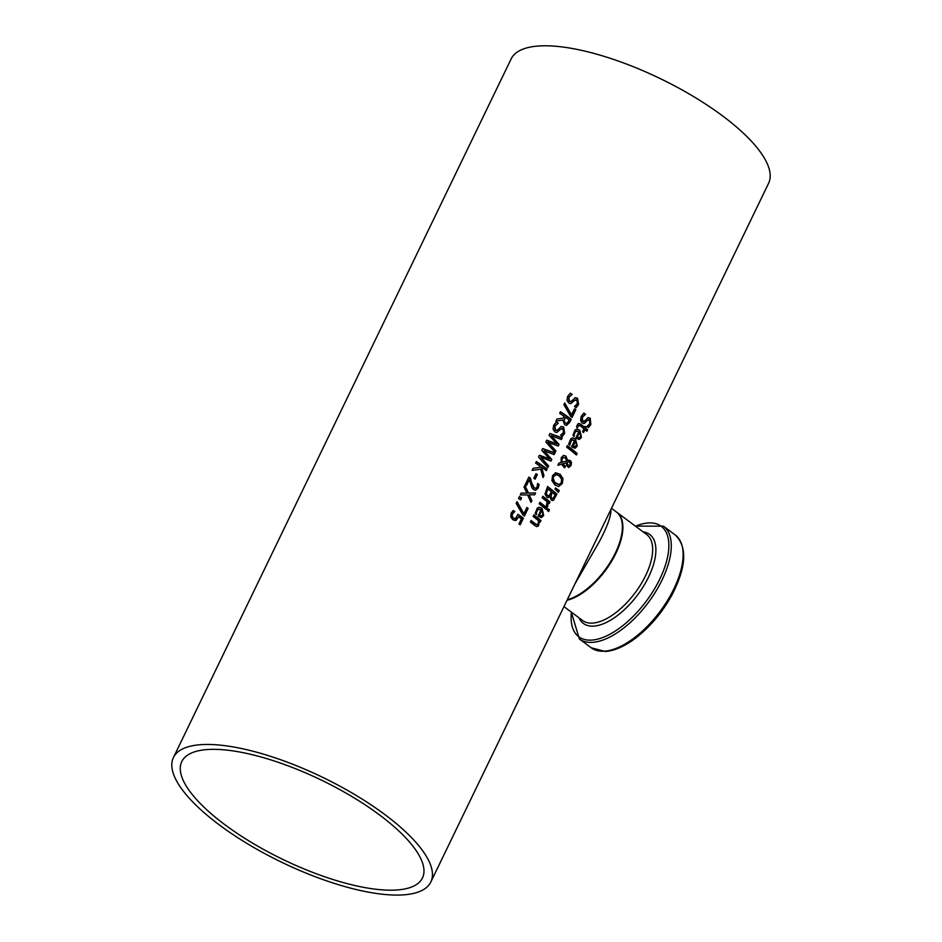 <?xml version="1.0" encoding="UTF-8"?>
<svg xmlns="http://www.w3.org/2000/svg" width="942" height="942" viewBox="0 0 942 942"><rect width="100%" height="100%" fill="white"/><g stroke="black" fill="none" stroke-linecap="round" stroke-linejoin="round"><path stroke-width="1.41" d="M518.595 516.864L516.086 520.361L512.872 519.807L510.741 516.946L511.082 513.225L513.26 510.47A142.96 47.147 25.8 0 1 514.827 511.53L512.366 514.12L512.189 516.334L513.684 518.159L515.58 518.547L517.935 514.32A142.96 47.147 25.8 0 1 523.387 518.182L520.161 524.847A142.96 47.147 -154.2 0 0 518.936 523.964L521.409 518.865A142.96 47.147 -154.2 0 0 518.595 516.864L514.944 520.608M517.865 514.591A142.242 46.912 25.8 0 1 522.975 518.206L519.866 524.635M513.049 510.635A142.242 46.912 25.8 0 1 514.414 511.553L511.942 514.155L511.777 516.357L513.26 518.194L515.168 518.583M515.58 518.547L514.897 518.665M576.763 430.871L574.467 432.625L573.878 436.346M576.787 429.081L579.342 430.153L581.049 437.394L578.777 439.443M577.093 437.182L579.177 437.771L580.555 436.487L580.884 434.227L579.836 432.343L577.093 437.182L579.836 432.343M577.517 437.159L579.177 437.771M574.29 434.721L574.243 436.417A142.96 47.147 -154.2 0 0 572.901 435.381L575.067 429.952L576.999 429.057L579.766 430.129L581.461 437.371L579.424 439.372L576.528 438.442A142.96 47.147 -154.2 0 0 575.868 437.924L578.93 431.613L575.821 431.318L573.878 434.745M572.536 437.877L575.091 438.948L576.798 446.19L574.526 448.239M570.04 443.517L569.992 445.201A142.96 47.147 -154.2 0 0 568.65 444.165L570.817 438.748L572.748 437.853L575.515 438.913L577.211 446.155L575.173 448.168L572.277 447.238A142.96 47.147 -154.2 0 0 571.617 446.72L574.679 440.409L571.57 440.102L569.627 445.142M572.512 439.667L571.029 440.255L569.627 443.541M575.586 441.139L573.266 445.955L574.926 446.567L576.304 445.283L576.634 443.011L575.173 441.162L572.842 445.978L574.702 446.579M589.127 420.002L586.913 420.415L583.545 423.606M588.361 419.637L589.539 419.979L587.325 420.391L584.464 423.417L582.074 422.993L580.555 420.285L581.202 416.435L583.887 413.032A142.96 47.147 25.8 0 1 585.512 414.292L581.968 417.2L582.274 421.168L583.498 421.521M587.749 417.636L589.81 418.213L590.434 424.465L588.102 427.597M583.675 413.208A142.242 46.912 25.8 0 1 585.1 414.315L585.041 414.433M585.453 414.409L582.38 417.176L582.686 421.145L584.876 420.803L588.161 417.612L590.222 418.189L590.846 424.442L588.514 427.562A142.96 47.147 -154.2 0 0 587.078 426.361L589.763 423.676L589.539 419.979M582.274 421.168L583.286 421.557M576.41 454.998A142.96 47.147 -154.2 0 0 566.613 447.109L567.355 445.578A142.96 47.147 25.8 0 1 577.152 453.467L576.41 454.998M577.152 453.467L576.127 454.762M567.237 445.825A142.242 46.912 25.8 0 1 576.74 453.491M578.812 425.301L577.222 427.668M578.659 425.313L577.481 427.644M577.634 427.644L577.587 427.727A142.96 47.147 -154.2 0 0 576.48 426.879L577.835 423.959L578.93 423.441L580.767 424.194A142.96 47.147 25.8 0 1 584.699 427.338L585.194 426.302A142.96 47.147 25.8 0 1 586.159 427.091L585.665 428.127A142.96 47.147 25.8 0 1 587.62 429.764L586.878 431.295A142.96 47.147 -154.2 0 0 584.923 429.67L583.263 432.248M585.064 426.561A142.242 46.912 25.8 0 1 585.747 427.126L585.241 428.151A142.242 46.912 25.8 0 1 587.207 429.788L586.595 431.059M578.718 423.476L580.354 424.218A142.242 46.912 25.8 0 1 584.275 427.362L584.699 427.338M584.923 429.67L583.557 432.496A142.96 47.147 -154.2 0 0 582.58 431.695L583.958 428.869A142.96 47.147 -154.2 0 0 580.578 426.173L579.071 425.289M558.759 486.519L554.92 485L551.941 480.632L552.507 475.686L555.733 472.802L560.113 474.262L562.975 478.63L562.315 483.564L558.547 486.519M562.975 478.63L561.891 483.587L558.783 486.484M555.321 472.825L559.701 474.285L562.562 478.654M559.018 484.612L561.267 482.704L561.632 479.219L559.301 475.945L556.157 474.65L553.637 476.57L553.178 478.089L554.602 482.245L559.018 484.612L555.321 483.34L552.93 480.067L553.213 476.593L555.957 474.662M568.356 461.886L567.296 462.44L567.461 464.265L568.297 465.372L570.275 464.865L569.757 462.239L568.768 461.863L566.884 462.463L567.049 464.3L568.98 465.713M563.705 457.494L561.668 458.942L561.55 462.345L566.79 460.956L565.435 458.024L563.504 457.541L562.091 458.919L561.962 462.322M561.644 464.206L557.841 465.254L558.841 463.17L561.055 462.581L561.232 457.659L563.351 455.551L565.93 456.093L567.614 460.544L570.463 460.591L571.511 462.64L571.005 465.572L568.815 467.491L566.625 465.56L566.483 462.84L562.798 463.876L565.447 466.219L564.682 467.809A142.96 47.147 -154.2 0 0 564.07 467.314L561.644 464.206L557.888 465.16M566.483 462.84L562.386 463.9L565.035 466.243L564.388 467.573M568.827 460.073L571.099 462.663L570.593 465.595L568.603 467.491M563.811 455.433L565.518 456.116L567.614 460.544M567.885 465.395L568.768 465.748M558.37 492.336L554.991 489.028L555.533 487.932L559.242 490.523L558.37 492.336M559.242 490.523L558.1 492.054M555.415 488.156L558.83 490.547M549.998 496.681L547.29 497.529L544.971 494.114L547.561 486.519A142.96 47.147 25.8 0 1 556.957 494.079L553.496 500.178L551.211 500.049L550.046 496.717A142.96 47.147 -154.2 0 0 549.998 496.681L548.044 497.706M547.432 486.778A142.242 46.912 25.8 0 1 556.545 494.103L552.353 500.579M547.879 488.992L546.325 493.373L547.314 495.351L549.268 495.539L551.423 491.783A142.96 47.147 -154.2 0 0 547.879 488.992L545.913 493.408L546.89 495.386L548.845 495.574M549.268 495.539L548.291 495.857M553.107 498.389L551.435 498.247L552.695 498.412L551.435 498.247L550.575 496.587L552.047 492.642L550.988 496.564L551.847 498.224L553.107 498.389L555.156 494.833A142.96 47.147 -154.2 0 0 552.459 492.619M548.209 502.604L547.62 506.725A142.96 47.147 -154.2 0 0 546.395 505.724L547.22 501.803A142.96 47.147 -154.2 0 0 542.109 497.788L542.851 496.257A142.96 47.147 25.8 0 1 549.987 501.921L549.245 503.452A142.96 47.147 -154.2 0 0 548.209 502.604L547.196 506.749M549.987 501.921L548.962 503.216M542.733 496.505A142.242 46.912 25.8 0 1 549.575 501.945M539.801 502.557A142.242 46.912 25.8 0 1 546.643 507.997L546.03 509.269M547.067 507.973L546.325 509.504A142.96 47.147 -154.2 0 0 539.189 503.84L539.931 502.31A142.96 47.147 25.8 0 1 547.067 507.973L546.643 507.997M548.597 511.553A142.96 47.147 -154.2 0 0 547.408 510.564L548.256 508.821A142.96 47.147 25.8 0 1 549.433 509.81L548.597 511.553M549.433 509.81L548.303 511.318M548.126 509.092A142.242 46.912 25.8 0 1 549.021 509.846M538.989 509.01L536.693 510.764L536.092 514.497M539.012 507.22L541.568 508.291L543.275 515.533L541.002 517.594M539.319 515.321L541.403 515.922L542.78 514.638L543.11 512.366L542.062 510.482L539.319 515.321L542.062 510.482M539.731 515.298L541.403 515.922M536.516 512.86L536.469 514.556A142.96 47.147 -154.2 0 0 535.127 513.52L537.293 508.091L539.224 507.208L541.991 508.268L543.687 515.51L541.65 517.511L538.753 516.593A142.96 47.147 -154.2 0 0 538.094 516.063L541.144 509.752L538.047 509.457L536.104 512.884M572.171 394.404L568.874 397.3L569.404 401.257L571.288 401.351L575.268 397.689L577.576 398.254L578.6 404.483L576.174 407.615A142.96 47.147 -154.2 0 0 574.514 406.426L577.352 403.729L576.916 400.044L574.49 400.468L570.699 403.694L568.827 403.094L567.013 400.409L567.531 396.558L570.322 393.155A142.96 47.147 25.8 0 1 572.171 394.404L568.45 397.324L568.992 401.28L570.334 401.622M570.122 393.32A142.242 46.912 25.8 0 1 571.759 394.427M574.856 397.724L577.163 398.289L578.176 404.518L575.762 407.639M576.492 400.067L574.078 400.491L570.499 403.694M575.621 399.702L576.916 400.044M539.46 521.468L538.377 526.048L536.705 526.566L535.068 525.718A142.96 47.147 -154.2 0 0 530.381 522.056L531.123 520.514A142.96 47.147 25.8 0 1 535.256 523.74L536.975 524.718L538.176 523.705L538.483 520.655A142.96 47.147 -154.2 0 0 533.101 516.428L533.843 514.897A142.96 47.147 25.8 0 1 540.979 520.561L540.237 522.092A142.96 47.147 -154.2 0 0 539.46 521.468L538.671 525.047L536.964 526.602M533.725 515.144A142.242 46.912 25.8 0 1 540.567 520.585L539.943 521.856M531.005 520.761A142.242 46.912 25.8 0 1 534.832 523.764L536.81 524.718M562.798 420.061L555.921 421.133L556.934 419.037L563.175 418.166L564.07 416.317A142.96 47.147 -154.2 0 0 559.678 413.35L560.466 411.736A142.96 47.147 25.8 0 1 571.229 419.202L569.722 422.334L566.542 425.384L564.717 424.771L562.798 420.061L555.933 421.098M571.229 419.202L566.33 425.384M560.349 411.96A142.242 46.912 25.8 0 1 570.817 419.225M565.271 417.141L564.081 421.145L565.424 423.005L567.19 423.229L569.251 419.955A142.96 47.147 -154.2 0 0 565.271 417.141L563.657 421.168L565 423.029L566.778 423.264M566.389 423.405L567.19 423.229M574.502 409.016A142.242 46.912 25.8 0 1 575.432 409.688L571.818 417.153M564.529 403.317L571.182 415.081L574.62 408.781A142.96 47.147 25.8 0 1 575.845 409.664L575.432 409.688M575.845 409.664L572.124 417.365A142.96 47.147 -154.2 0 0 570.558 416.246L563.893 404.648L564.729 402.905L571.594 415.057M558.253 423.193L554.956 426.09L555.486 430.047L557.37 430.141L561.35 426.49L563.657 427.044L564.682 433.273L562.256 436.405A142.96 47.147 -154.2 0 0 560.596 435.216L563.434 432.519L562.998 428.834L560.572 429.258L556.781 432.484L554.909 431.883L553.095 429.199L553.613 425.36L556.404 421.945A142.96 47.147 25.8 0 1 558.253 423.193L554.532 426.125L555.073 430.07L556.416 430.423M556.204 422.11A142.242 46.912 25.8 0 1 557.841 423.217M560.937 426.514L563.245 427.079L564.258 433.308L561.844 436.429M562.574 428.857L560.16 429.281L556.581 432.484M561.691 428.492L562.998 428.834M548.103 442.21L555.91 450.912L555.144 452.49L545.842 441.975L546.725 440.161L556.91 443.882L549.08 435.286L549.94 433.497L562.209 437.865L561.408 439.525L551.353 435.769L559.053 444.388L558.265 446.037L547.691 442.234L555.497 450.935L554.885 452.195M551.353 435.769L558.641 444.412L557.923 445.907M549.869 433.638L561.797 437.889L561.067 439.396M546.643 440.303L556.91 443.882M549.633 458.942L541.791 450.347L542.663 448.557L554.932 452.925L554.12 454.586L544.076 450.841L551.777 459.449L550.976 461.097L540.826 457.27L548.621 465.972L547.855 467.562L538.565 457.035L539.436 455.222L549.633 458.942L539.366 455.375M542.592 448.698L554.52 452.949L553.79 454.456M548.621 465.972L547.596 467.256M540.826 457.27L548.209 465.996M551.777 459.449L550.646 460.968M544.076 450.841L551.364 459.484M540.743 469.198L532.1 470.399L533.113 468.304L540.378 467.326L540.013 466.125A142.96 47.147 -154.2 0 0 535.609 463.146L536.387 461.533A142.96 47.147 25.8 0 1 547.161 469.01L546.372 470.623A142.96 47.147 -154.2 0 0 541.532 467.185L543.97 475.604L543.016 477.57L540.743 469.198L532.112 470.364M541.532 467.185L543.558 475.628L542.875 477.029M536.269 461.768A142.242 46.912 25.8 0 1 546.749 469.034L546.077 470.399M535.127 479.184A142.96 47.147 -154.2 0 0 533.808 478.277L536.033 473.673A142.96 47.147 25.8 0 1 537.34 474.591L535.127 479.184M537.34 474.591L534.821 478.972M535.916 473.908A142.242 46.912 25.8 0 1 536.928 474.615M529.428 479.478L526.543 485.436A142.96 47.147 -154.2 0 0 525.247 484.577L528.874 477.088A142.96 47.147 25.8 0 1 530.452 478.136L531.665 482.869L534.326 487.932L535.939 488.274L537.081 487.096L537.623 483.446A142.96 47.147 25.8 0 1 539.118 484.518L538.235 488.074L535.574 490.299L533.608 489.64L531.783 487.52L529.428 479.478L526.237 485.236M537.599 483.752A142.242 46.912 25.8 0 1 538.694 484.541L537.823 488.109L535.374 490.311M528.756 477.311A142.242 46.912 25.8 0 1 530.028 478.171L531.253 482.893L533.914 487.956L535.527 488.297M535.939 488.274L535.35 488.356M526.955 493.113L524.011 487.132L524.859 485.389L528.486 492.984L535.574 492.972L534.679 494.821L529.157 494.785L531.853 500.673L531.005 502.416L527.638 494.927L520.231 494.95L521.126 493.09L526.955 493.113L521.114 493.125M531.853 500.673L530.817 501.98M529.157 494.785L531.429 500.697M524.647 485.825L528.073 493.019L535.162 492.996L534.279 494.821M519.348 496.787A142.242 46.912 25.8 0 1 521.162 498.012L520.337 499.731M521.574 497.988L520.632 499.931A142.96 47.147 -154.2 0 0 518.512 498.506L519.454 496.564A142.96 47.147 25.8 0 1 521.574 497.988L521.162 498.012M524.411 516.063A142.96 47.147 -154.2 0 0 522.845 514.944L516.181 503.334L517.017 501.603L523.882 513.743L526.908 507.467A142.96 47.147 25.8 0 1 528.132 508.35L524.411 516.063M528.132 508.35L524.117 515.851M526.802 507.714A142.242 46.912 25.8 0 1 527.72 508.374M523.882 513.743L516.828 502.004M173.422 757.545L511.165 58.887A142.96 47.147 25.8 0 1 660.389 78.669A142.96 47.147 25.8 0 1 768.578 183.325L430.835 881.983A142.96 47.147 25.8 0 1 402.905 894.9A142.96 47.147 25.8 0 1 248.688 844.479A142.96 47.147 25.8 0 1 173.422 757.545A142.96 47.147 25.8 0 1 322.647 777.327A142.96 47.147 25.8 0 1 430.835 881.983M567.296 599.701A53.612 25.528 -53.3 0 0 615.361 552.989A53.612 25.528 -53.3 0 0 616.421 511.989L611.476 508.303M574.785 584.193L599.571 541.214C607.555 525.977 611.311 515.427 610.863 509.563M224.855 824.686A133.658 44.074 25.8 0 1 181.782 761.595A133.658 44.074 25.8 0 1 321.316 780.082A133.658 44.074 25.8 0 1 422.463 877.944A133.658 44.074 25.8 0 1 345.384 883.149A133.658 44.074 25.8 0 1 224.855 824.686M567.025 600.266A53.612 25.528 -53.3 0 0 612.806 559.183A53.612 25.528 -53.3 0 0 616.916 512.354L616.669 512.177M616.916 512.354L646.695 534.55A53.612 25.528 126.7 0 1 640.866 584.299A53.612 25.528 126.7 0 1 592.624 623.098A53.612 25.528 126.7 0 1 582.603 620.507L563.952 606.613M591.211 647.79L605.365 651.499C614.314 650.816 624.051 646.601 634.567 638.888C649.391 627.69 661.755 613.242 671.646 595.556C686.388 567.202 687.601 547.019 675.296 535.009A70.332 33.5 126.7 0 1 667.643 600.278A70.332 33.5 126.7 0 1 604.352 651.181A70.332 33.5 126.7 0 1 591.211 647.79L579.365 638.959A70.332 33.5 -53.3 0 0 592.506 642.35A70.332 33.5 -53.3 0 0 655.797 591.458A70.332 33.5 -53.3 0 0 663.451 526.189L635.367 526.107M635.497 526.201A68.919 32.829 126.7 0 1 663.568 570.393A68.919 32.829 126.7 0 1 591.67 640.101A68.919 32.829 126.7 0 1 571.405 612.159M579.036 617.846A55.484 26.423 -53.3 0 0 593.743 626.112A55.484 26.423 -53.3 0 0 647.154 579.813A55.484 26.423 -53.3 0 0 643.115 531.889M675.296 535.009L663.451 526.189M571.276 612.064L579.365 638.959"/></g></svg>
